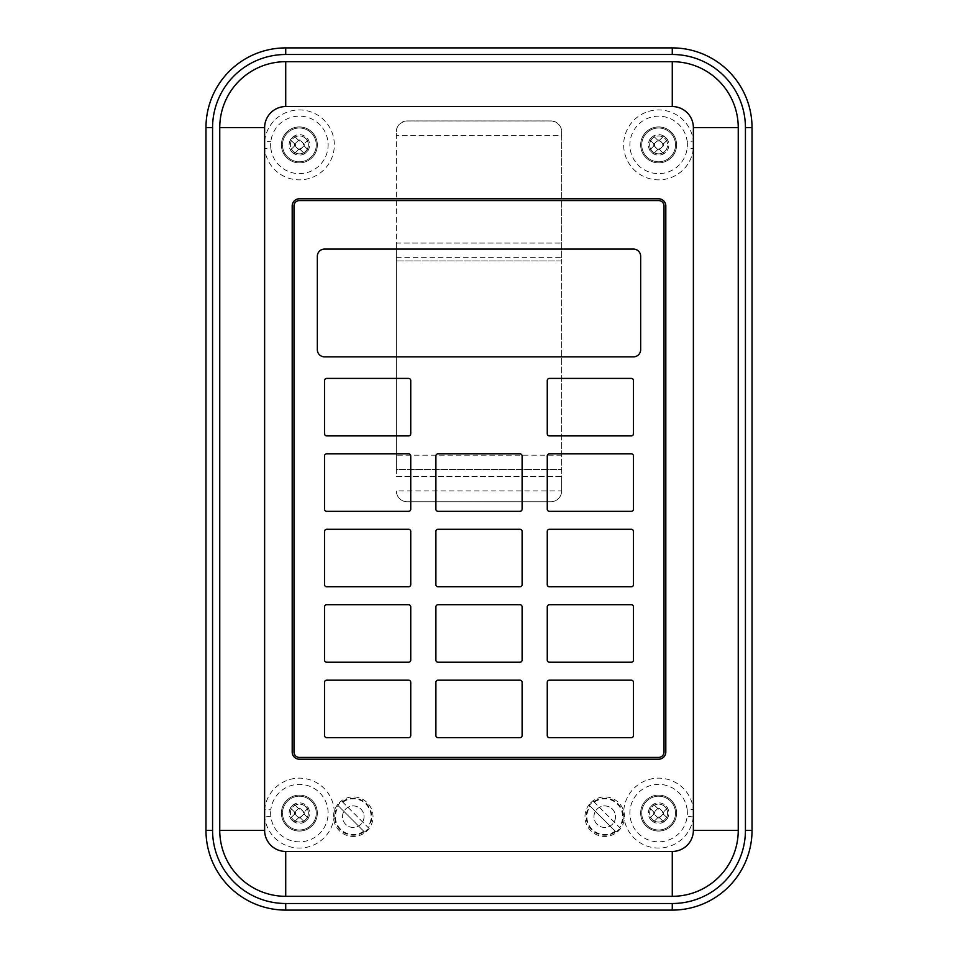 <?xml version="1.0" encoding="UTF-8"?>
<svg xmlns="http://www.w3.org/2000/svg" width="958" height="958" viewBox="0 0 958 958"><rect width="100%" height="100%" fill="white"/><g stroke="black" fill="none" stroke-linecap="round" stroke-linejoin="round"><path stroke-width="0.72" stroke-dasharray="4.79 3.59" d="M662.074 146.909A4 4 0 0 1 660.637 148.346L663.235 145.748L662.613 145.125A4 4 0 0 1 662.074 146.909M663.379 145.903A4.862 4.862 0 0 0 663.379 143.892L667.618 139.664L663.858 135.904L659.631 140.143A4.862 4.862 0 0 0 657.619 140.143L658.397 140.91L657.775 140.287L654.015 144.047L654.637 144.67A4 4 0 0 1 662.074 142.886A4 4 0 0 1 662.613 145.125L663.235 145.748M664.972 151.244A8.981 8.981 0 0 0 664.972 138.551A8.981 8.981 0 0 0 652.278 138.551A8.981 8.981 0 0 1 664.972 138.551A8.981 8.981 0 0 1 664.972 151.244A8.981 8.981 0 0 1 652.278 151.244A8.981 8.981 0 0 1 652.278 138.551A8.981 8.981 0 0 0 652.278 151.244A8.981 8.981 0 0 0 664.972 151.244A8.981 8.981 0 0 1 652.278 151.244A8.981 8.981 0 0 1 652.278 138.551M670.564 156.837A16.885 16.885 0 0 1 646.686 156.837A16.885 16.885 0 0 1 646.686 132.958A16.885 16.885 0 0 1 670.564 132.958A16.885 16.885 0 0 1 670.564 156.837A16.885 16.885 0 0 1 646.686 156.837A16.885 16.885 0 0 1 646.686 132.958A16.885 16.885 0 0 1 670.564 132.958A16.885 16.885 0 0 1 670.564 156.837M657.619 140.143L653.392 135.904L649.632 139.664L653.871 143.892A4.862 4.862 0 0 0 653.871 145.903L649.632 150.131L653.392 153.891L657.619 149.652A4.862 4.862 0 0 0 659.631 149.652L663.858 153.891L667.618 150.131M663.379 143.892L662.613 144.67L663.235 144.047L659.475 140.287L658.853 140.91L659.631 140.143M667.618 139.664L663.235 144.047M653.392 153.891L657.619 149.652M663.858 135.904L659.475 140.287M653.871 145.903L654.637 145.125L654.015 145.748L655.176 146.909A4 4 0 0 1 654.637 144.67L653.871 143.892M649.632 150.131L654.015 145.748M659.631 149.652L658.853 148.885L659.475 149.508L660.637 148.346A4 4 0 0 1 656.613 148.346L657.775 149.508M655.176 146.909L656.613 148.346A4 4 0 0 1 655.176 146.909M653.392 135.904L657.775 140.287M649.632 139.664L654.015 144.047M663.858 153.891L659.475 149.508M301.387 141.449A4 4 0 0 1 302.824 142.886L300.225 140.287L299.603 140.91A4 4 0 0 1 301.387 141.449M300.381 140.143A4.862 4.862 0 0 0 298.369 140.143L294.142 135.904L290.382 139.664L294.621 143.892A4.862 4.862 0 0 0 294.621 145.903L295.387 145.125L294.765 145.748L298.525 149.508L299.147 148.885A4 4 0 0 1 297.363 141.449A4 4 0 0 1 299.603 140.91L300.225 140.287M305.722 138.551A8.981 8.981 0 0 0 293.028 138.551A8.981 8.981 0 0 0 293.028 151.244A8.981 8.981 0 0 1 293.028 138.551A8.981 8.981 0 0 1 305.722 138.551A8.981 8.981 0 0 1 305.722 151.244A8.981 8.981 0 0 1 293.028 151.244A8.981 8.981 0 0 0 305.722 151.244A8.981 8.981 0 0 0 305.722 138.551A8.981 8.981 0 0 1 305.722 151.244A8.981 8.981 0 0 1 293.028 151.244M311.314 132.958A16.885 16.885 0 0 1 311.314 156.837A16.885 16.885 0 0 1 287.436 156.837A16.885 16.885 0 0 1 287.436 132.958A16.885 16.885 0 0 1 311.314 132.958A16.885 16.885 0 0 1 311.314 156.837A16.885 16.885 0 0 1 287.436 156.837A16.885 16.885 0 0 1 287.436 132.958A16.885 16.885 0 0 1 311.314 132.958M294.621 145.903L290.382 150.131L294.142 153.891L298.369 149.652A4.862 4.862 0 0 0 300.381 149.652L304.608 153.891L308.368 150.131L304.129 145.903A4.862 4.862 0 0 0 304.129 143.892L308.368 139.664L304.608 135.904M298.369 140.143L299.147 140.91L298.525 140.287L294.765 144.047L295.387 144.67L294.621 143.892M294.142 135.904L298.525 140.287M308.368 150.131L304.129 145.903M290.382 139.664L294.765 144.047M300.381 149.652L299.603 148.885L300.225 149.508L301.387 148.346A4 4 0 0 1 299.147 148.885L298.369 149.652M304.608 153.891L300.225 149.508M304.129 143.892L303.363 144.67L303.985 144.047L302.824 142.886A4 4 0 0 1 302.824 146.909L303.985 145.748M301.387 148.346L302.824 146.909A4 4 0 0 1 301.387 148.346M290.382 150.131L294.765 145.748M294.142 153.891L298.525 149.508M308.368 139.664L303.985 144.047M660.637 809.654A4 4 0 0 1 662.074 811.091L659.475 808.492L658.853 809.115A4 4 0 0 1 660.637 809.654M659.631 808.348A4.862 4.862 0 0 0 657.619 808.348L653.392 804.109L649.632 807.869L653.871 812.097A4.862 4.862 0 0 0 653.871 814.108L654.637 813.33L654.015 813.953L657.775 817.713L658.397 817.09A4 4 0 0 1 656.613 809.654A4 4 0 0 1 658.853 809.115L659.475 808.492M664.972 806.756A8.981 8.981 0 0 0 652.278 806.756A8.981 8.981 0 0 0 652.278 819.449A8.981 8.981 0 0 1 652.278 806.756A8.981 8.981 0 0 1 664.972 806.756A8.981 8.981 0 0 1 664.972 819.449A8.981 8.981 0 0 1 652.278 819.449A8.981 8.981 0 0 0 664.972 819.449A8.981 8.981 0 0 0 664.972 806.756A8.981 8.981 0 0 1 664.972 819.449A8.981 8.981 0 0 1 652.278 819.449M670.564 801.163A16.885 16.885 0 0 1 670.564 825.042A16.885 16.885 0 0 1 646.686 825.042A16.885 16.885 0 0 1 646.686 801.163A16.885 16.885 0 0 1 670.564 801.163A16.885 16.885 0 0 1 670.564 825.042A16.885 16.885 0 0 1 646.686 825.042A16.885 16.885 0 0 1 646.686 801.163A16.885 16.885 0 0 1 670.564 801.163M653.871 814.108L649.632 818.336L653.392 822.096L657.619 817.857A4.862 4.862 0 0 0 659.631 817.857L663.858 822.096L667.618 818.336L663.379 814.108A4.862 4.862 0 0 0 663.379 812.097L667.618 807.869L663.858 804.109M657.619 808.348L658.397 809.115L657.775 808.492L654.015 812.252L654.637 812.875L653.871 812.097M653.392 804.109L657.775 808.492M667.618 818.336L663.379 814.108M649.632 807.869L654.015 812.252M659.631 817.857L658.853 817.09L659.475 817.713L660.637 816.551A4 4 0 0 1 658.397 817.09L657.619 817.857M663.858 822.096L659.475 817.713M663.379 812.097L662.613 812.875L663.235 812.252L662.074 811.091A4 4 0 0 1 662.074 815.114L663.235 813.953M660.637 816.551L662.074 815.114A4 4 0 0 1 660.637 816.551M649.632 818.336L654.015 813.953M653.392 822.096L657.775 817.713M667.618 807.869L663.235 812.252M301.387 809.654A4 4 0 0 1 302.824 811.091L300.225 808.492L299.603 809.115A4 4 0 0 1 301.387 809.654M300.381 808.348A4.862 4.862 0 0 0 298.369 808.348L294.142 804.109L290.382 807.869L294.621 812.097A4.862 4.862 0 0 0 294.621 814.108L295.387 813.33L294.765 813.953L298.525 817.713L299.147 817.09A4 4 0 0 1 297.363 809.654A4 4 0 0 1 299.603 809.115L300.225 808.492M305.722 806.756A8.981 8.981 0 0 0 293.028 806.756A8.981 8.981 0 0 0 293.028 819.449A8.981 8.981 0 0 1 293.028 806.756A8.981 8.981 0 0 1 305.722 806.756A8.981 8.981 0 0 1 305.722 819.449A8.981 8.981 0 0 1 293.028 819.449A8.981 8.981 0 0 0 305.722 819.449A8.981 8.981 0 0 0 305.722 806.756A8.981 8.981 0 0 1 305.722 819.449A8.981 8.981 0 0 1 293.028 819.449M311.314 801.163A16.885 16.885 0 0 1 311.314 825.042A16.885 16.885 0 0 1 287.436 825.042A16.885 16.885 0 0 1 287.436 801.163A16.885 16.885 0 0 1 311.314 801.163A16.885 16.885 0 0 1 311.314 825.042A16.885 16.885 0 0 1 287.436 825.042A16.885 16.885 0 0 1 287.436 801.163A16.885 16.885 0 0 1 311.314 801.163M294.621 814.108L290.382 818.336L294.142 822.096L298.369 817.857A4.862 4.862 0 0 0 300.381 817.857L304.608 822.096L308.368 818.336L304.129 814.108A4.862 4.862 0 0 0 304.129 812.097L308.368 807.869L304.608 804.109M298.369 808.348L299.147 809.115L298.525 808.492L294.765 812.252L295.387 812.875L294.621 812.097M294.142 804.109L298.525 808.492M308.368 818.336L304.129 814.108M290.382 807.869L294.765 812.252M300.381 817.857L299.603 817.09L300.225 817.713L301.387 816.551A4 4 0 0 1 299.147 817.09L298.369 817.857M304.608 822.096L300.225 817.713M304.129 812.097L303.363 812.875L303.985 812.252L302.824 811.091A4 4 0 0 1 302.824 815.114L303.985 813.953M301.387 816.551L302.824 815.114A4 4 0 0 1 301.387 816.551M290.382 818.336L294.765 813.953M294.142 822.096L298.525 817.713M308.368 807.869L303.985 812.252M593.804 801.702L619.73 827.628A18.561 18.561 0 0 0 593.804 801.702L593.469 801.355A19.04 19.04 0 0 0 589.398 805.427L589.745 805.762A18.561 18.561 0 0 0 615.671 831.688L589.745 805.762M590.763 802.72A19.759 19.759 0 0 1 618.712 802.72A19.759 19.759 0 0 1 618.712 830.67A19.759 19.759 0 0 1 590.763 830.67A19.759 19.759 0 0 1 590.763 802.72M615.671 831.688L616.006 832.035A19.04 19.04 0 0 0 620.077 827.963L619.73 827.628M597.121 809.079A10.777 10.777 0 0 1 612.354 809.079A10.777 10.777 0 0 1 612.354 824.311A10.777 10.777 0 0 1 597.121 824.311A10.777 10.777 0 0 1 597.121 809.079A10.777 10.777 0 0 1 612.354 809.079A10.777 10.777 0 0 1 612.354 824.311A10.777 10.777 0 0 1 597.121 824.311A10.777 10.777 0 0 1 597.121 809.079M593.469 801.355L620.077 827.963M616.006 832.035L589.398 805.427M342.329 801.702L368.255 827.628A18.561 18.561 0 0 0 342.329 801.702L341.994 801.355A19.04 19.04 0 0 0 337.923 805.427L338.27 805.762A18.561 18.561 0 0 0 364.196 831.688L338.27 805.762M339.288 802.72A19.759 19.759 0 0 1 367.237 802.72A19.759 19.759 0 0 1 367.237 830.67A19.759 19.759 0 0 1 339.288 830.67A19.759 19.759 0 0 1 339.288 802.72M364.196 831.688L364.531 832.035A19.04 19.04 0 0 0 368.602 827.963L368.255 827.628M345.646 809.079A10.777 10.777 0 0 1 360.879 809.079A10.777 10.777 0 0 1 360.879 824.311A10.777 10.777 0 0 1 345.646 824.311A10.777 10.777 0 0 1 345.646 809.079A10.777 10.777 0 0 1 360.879 809.079A10.777 10.777 0 0 1 360.879 824.311A10.777 10.777 0 0 1 345.646 824.311A10.777 10.777 0 0 1 345.646 809.079M341.994 801.355L368.602 827.963M364.531 832.035L337.923 805.427M364.04 816.695A10.777 10.777 0 0 1 353.262 827.472A10.777 10.777 0 0 1 342.485 816.695A10.777 10.777 0 0 1 353.262 805.918A10.777 10.777 0 0 1 364.04 816.695A10.777 10.777 0 0 1 353.262 827.472A10.777 10.777 0 0 1 342.485 816.695A10.777 10.777 0 0 1 353.262 805.918A10.777 10.777 0 0 1 364.04 816.695M615.515 816.695A10.777 10.777 0 0 1 604.737 827.472A10.777 10.777 0 0 1 593.96 816.695A10.777 10.777 0 0 1 604.737 805.918A10.777 10.777 0 0 1 615.515 816.695A10.777 10.777 0 0 1 604.737 827.472A10.777 10.777 0 0 1 593.96 816.695A10.777 10.777 0 0 1 604.737 805.918A10.777 10.777 0 0 1 615.515 816.695M687.185 141.724A28.74 28.74 0 0 1 657.044 173.59A28.74 28.74 0 0 1 629.885 144.898A28.74 28.74 0 0 1 657.044 116.205A28.74 28.74 0 0 1 687.185 141.724L693.376 141.042A34.967 34.967 0 0 0 656.697 109.99A34.967 34.967 0 0 0 623.658 144.898A34.967 34.967 0 0 0 656.697 179.805A34.967 34.967 0 0 0 693.376 148.753L693.376 127.653A21.1 21.1 0 0 0 672.276 106.554L672.276 61.683A65.97 65.97 0 0 1 738.247 127.653L738.247 830.346A65.97 65.97 0 0 1 672.276 896.317L285.724 896.317A65.97 65.97 0 0 1 219.753 830.346L219.753 127.653A65.97 65.97 0 0 1 285.724 61.683L672.276 61.683M687.185 809.929A28.74 28.74 0 0 1 657.044 841.795A28.74 28.74 0 0 1 629.885 813.102A28.74 28.74 0 0 1 657.044 784.41A28.74 28.74 0 0 1 687.185 809.929L693.376 809.247A34.967 34.967 0 0 0 656.697 778.195A34.967 34.967 0 0 0 623.658 813.102A34.967 34.967 0 0 0 656.697 848.01A34.967 34.967 0 0 0 693.376 816.958L693.376 148.753L687.185 148.071M317.337 813.102A17.962 17.962 0 0 1 299.375 831.065A17.962 17.962 0 0 1 281.413 813.102A17.962 17.962 0 0 1 299.375 795.14A17.962 17.962 0 0 1 317.337 813.102A17.962 17.962 0 0 1 299.375 831.065A17.962 17.962 0 0 1 281.413 813.102A17.962 17.962 0 0 1 299.375 795.14A17.962 17.962 0 0 1 317.337 813.102M676.587 813.102A17.962 17.962 0 0 1 658.625 831.065A17.962 17.962 0 0 1 640.663 813.102A17.962 17.962 0 0 1 658.625 795.14A17.962 17.962 0 0 1 676.587 813.102A17.962 17.962 0 0 1 658.625 831.065A17.962 17.962 0 0 1 640.663 813.102A17.962 17.962 0 0 1 658.625 795.14A17.962 17.962 0 0 1 676.587 813.102M317.337 144.898A17.962 17.962 0 0 1 299.375 162.86A17.962 17.962 0 0 1 281.413 144.898A17.962 17.962 0 0 1 299.375 126.935A17.962 17.962 0 0 1 317.337 144.898A17.962 17.962 0 0 1 299.375 162.86A17.962 17.962 0 0 1 281.413 144.898A17.962 17.962 0 0 1 299.375 126.935A17.962 17.962 0 0 1 317.337 144.898M676.587 144.898A17.962 17.962 0 0 1 658.625 162.86A17.962 17.962 0 0 1 640.663 144.898A17.962 17.962 0 0 1 658.625 126.935A17.962 17.962 0 0 1 676.587 144.898A17.962 17.962 0 0 1 658.625 162.86A17.962 17.962 0 0 1 640.663 144.898A17.962 17.962 0 0 1 658.625 126.935A17.962 17.962 0 0 1 676.587 144.898M561.628 455.17L396.373 455.17L396.373 243.069L561.628 243.069L561.628 135.294L396.373 135.294L561.628 135.294L561.628 131.701C561.639 126.408 558.466 122.84 552.095 120.995A10.777 10.777 0 0 0 550.85 120.924L407.15 120.924A10.777 10.777 0 0 0 405.905 120.995C399.546 122.828 396.361 126.396 396.373 131.701A10.777 10.777 0 0 1 407.15 120.924L550.85 120.924A10.777 10.777 0 0 1 561.628 131.701L561.628 476.653L396.373 476.653L396.373 131.701L396.373 243.069L561.628 243.069L561.628 260.959L396.373 260.959L561.628 260.959L561.628 490.951A10.777 10.777 0 0 1 550.85 501.729L407.15 501.729A10.777 10.777 0 0 1 396.373 490.951A10.777 10.777 0 0 0 407.15 501.729L550.85 501.729A10.777 10.777 0 0 0 561.628 490.951L396.373 490.951M396.373 455.17L396.373 469.468L561.628 469.468L396.373 469.468L396.373 476.653L561.628 476.653L561.628 490.951M408.587 378.41L326.678 378.41A2.155 2.155 0 0 0 324.522 380.566L324.522 433.734A2.155 2.155 0 0 0 326.678 435.89L408.587 435.89A2.155 2.155 0 0 0 410.743 433.734L410.743 380.566A2.155 2.155 0 0 0 408.587 378.41M408.587 529.295L326.678 529.295A2.155 2.155 0 0 0 324.522 531.451L324.522 584.62A2.155 2.155 0 0 0 326.678 586.775L408.587 586.775A2.155 2.155 0 0 0 410.743 584.62L410.743 531.451A2.155 2.155 0 0 0 408.587 529.295M408.587 680.18L326.678 680.18A2.155 2.155 0 0 0 324.522 682.335L324.522 735.505A2.155 2.155 0 0 0 326.678 737.66L408.587 737.66A2.155 2.155 0 0 0 410.743 735.505L410.743 682.335A2.155 2.155 0 0 0 408.587 680.18M519.954 604.737L438.046 604.737A2.155 2.155 0 0 0 435.89 606.893L435.89 660.062A2.155 2.155 0 0 0 438.046 662.217L519.954 662.217A2.155 2.155 0 0 0 522.11 660.062L522.11 606.893A2.155 2.155 0 0 0 519.954 604.737M631.322 378.41L549.413 378.41A2.155 2.155 0 0 0 547.258 380.566L547.258 433.734A2.155 2.155 0 0 0 549.413 435.89L631.322 435.89A2.155 2.155 0 0 0 633.477 433.734L633.477 380.566A2.155 2.155 0 0 0 631.322 378.41M631.322 529.295L549.413 529.295A2.155 2.155 0 0 0 547.258 531.451L547.258 584.62A2.155 2.155 0 0 0 549.413 586.775L631.322 586.775A2.155 2.155 0 0 0 633.477 584.62L633.477 531.451A2.155 2.155 0 0 0 631.322 529.295M631.322 680.18L549.413 680.18A2.155 2.155 0 0 0 547.258 682.335L547.258 735.505A2.155 2.155 0 0 0 549.413 737.66L631.322 737.66A2.155 2.155 0 0 0 633.477 735.505L633.477 682.335A2.155 2.155 0 0 0 631.322 680.18M631.322 604.737L549.413 604.737A2.155 2.155 0 0 0 547.258 606.893L547.258 660.062A2.155 2.155 0 0 0 549.413 662.217L631.322 662.217A2.155 2.155 0 0 0 633.477 660.062L633.477 606.893A2.155 2.155 0 0 0 631.322 604.737M631.322 453.853L549.413 453.853A2.155 2.155 0 0 0 547.258 456.008L547.258 509.177A2.155 2.155 0 0 0 549.413 511.332L631.322 511.332A2.155 2.155 0 0 0 633.477 509.177L633.477 456.008A2.155 2.155 0 0 0 631.322 453.853M519.954 680.18L438.046 680.18A2.155 2.155 0 0 0 435.89 682.335L435.89 735.505A2.155 2.155 0 0 0 438.046 737.66L519.954 737.66A2.155 2.155 0 0 0 522.11 735.505L522.11 682.335A2.155 2.155 0 0 0 519.954 680.18M522.11 584.62L522.11 531.451A2.155 2.155 0 0 0 519.954 529.295L438.046 529.295A2.155 2.155 0 0 0 435.89 531.451L435.89 584.62A2.155 2.155 0 0 0 438.046 586.775L519.954 586.775A2.155 2.155 0 0 0 522.11 584.62M408.587 604.737L326.678 604.737A2.155 2.155 0 0 0 324.522 606.893L324.522 660.062A2.155 2.155 0 0 0 326.678 662.217L408.587 662.217A2.155 2.155 0 0 0 410.743 660.062L410.743 606.893A2.155 2.155 0 0 0 408.587 604.737M408.587 453.853L326.678 453.853A2.155 2.155 0 0 0 324.522 456.008L324.522 509.177A2.155 2.155 0 0 0 326.678 511.332L408.587 511.332A2.155 2.155 0 0 0 410.743 509.177L410.743 456.008A2.155 2.155 0 0 0 408.587 453.853M438.046 511.332L519.954 511.332A2.155 2.155 0 0 0 522.11 509.177L522.11 456.008A2.155 2.155 0 0 0 519.954 453.853L438.046 453.853A2.155 2.155 0 0 0 435.89 456.008L435.89 509.177A2.155 2.155 0 0 0 438.046 511.332M665.81 205.97A7.185 7.185 0 0 0 658.625 198.785L299.375 198.785A7.185 7.185 0 0 0 292.19 205.97L292.19 752.03A7.185 7.185 0 0 0 299.375 759.215L658.625 759.215A7.185 7.185 0 0 0 665.81 752.03L665.81 205.97M664.014 205.97A5.389 5.389 0 0 0 658.625 200.581L299.375 200.581A5.389 5.389 0 0 0 293.986 205.97L293.986 752.03A5.389 5.389 0 0 0 299.375 757.419L658.625 757.419A5.389 5.389 0 0 0 664.014 752.03L664.014 205.97M745.432 127.653A73.155 73.155 0 0 0 672.276 54.498L285.724 54.498A73.155 73.155 0 0 0 212.568 127.653L212.568 830.346A73.155 73.155 0 0 0 285.724 903.502L672.276 903.502A73.155 73.155 0 0 0 745.432 830.346L745.432 127.653L752.03 127.653M270.815 148.071A28.74 28.74 0 0 1 314.655 120.552A28.74 28.74 0 0 1 314.655 169.243A28.74 28.74 0 0 1 270.815 148.071L264.624 148.753A34.967 34.967 0 0 0 317.96 174.512A34.967 34.967 0 0 0 317.96 115.283A34.967 34.967 0 0 0 264.624 141.042L264.624 816.958A34.967 34.967 0 0 0 317.96 842.717A34.967 34.967 0 0 0 317.96 783.488A34.967 34.967 0 0 0 264.624 809.247L270.815 809.929A28.74 28.74 0 0 1 314.655 788.757A28.74 28.74 0 0 1 314.655 837.448A28.74 28.74 0 0 1 270.815 809.929M640.663 256.265A7.185 7.185 0 0 0 633.477 249.08L324.522 249.08A7.185 7.185 0 0 0 317.337 256.265L317.337 349.67A7.185 7.185 0 0 0 324.522 356.855L633.477 356.855A7.185 7.185 0 0 0 640.663 349.67L640.663 256.265M738.247 830.346L693.376 830.346L693.376 816.958L687.185 816.276M270.815 816.276L264.624 816.958L264.624 830.346L219.753 830.346M672.276 106.554L285.724 106.554A21.1 21.1 0 0 0 264.624 127.653L264.624 141.042L270.815 141.724M396.373 257.367L561.628 257.367M651.38 137.653A10.239 10.239 0 0 1 665.87 137.653A10.239 10.239 0 0 1 665.87 152.142A10.239 10.239 0 0 1 651.38 152.142A10.239 10.239 0 0 1 651.38 137.653M292.13 152.142A10.239 10.239 0 0 1 292.13 137.653A10.239 10.239 0 0 1 306.62 137.653A10.239 10.239 0 0 1 306.62 152.142A10.239 10.239 0 0 1 292.13 152.142M651.38 820.347A10.239 10.239 0 0 1 651.38 805.858A10.239 10.239 0 0 1 665.87 805.858A10.239 10.239 0 0 1 665.87 820.347A10.239 10.239 0 0 1 651.38 820.347M292.13 820.347A10.239 10.239 0 0 1 292.13 805.858A10.239 10.239 0 0 1 306.62 805.858A10.239 10.239 0 0 1 306.62 820.347A10.239 10.239 0 0 1 292.13 820.347M594.319 802.205A17.843 17.843 0 0 1 619.227 827.113M615.156 831.185A17.843 17.843 0 0 1 590.248 806.277M342.844 802.205A17.843 17.843 0 0 1 367.752 827.113M363.681 831.185A17.843 17.843 0 0 1 338.773 806.277M693.376 830.346A21.1 21.1 0 0 1 672.276 851.446L285.724 851.446A21.1 21.1 0 0 1 264.624 830.346M672.276 54.498L672.276 47.9M745.432 830.346L752.03 830.346M672.276 903.502L672.276 910.1M285.724 903.502L285.724 910.1M212.568 830.346L205.97 830.346M212.568 127.653L205.97 127.653M285.724 54.498L285.724 47.9M285.724 896.317L285.724 851.446M264.624 127.653L219.753 127.653M672.276 896.317L672.276 851.446M285.724 106.554L285.724 61.683M738.247 127.653L693.376 127.653M405.905 120.995L552.095 120.995"/><path stroke-width="1.44" d="M640.663 256.265A7.185 7.185 0 0 0 633.477 249.08L324.522 249.08A7.185 7.185 0 0 0 317.337 256.265L317.337 349.67A7.185 7.185 0 0 0 324.522 356.855L633.477 356.855A7.185 7.185 0 0 0 640.663 349.67L640.663 256.265M664.014 205.97A5.389 5.389 0 0 0 658.625 200.581L299.375 200.581A5.389 5.389 0 0 0 293.986 205.97L293.986 752.03A5.389 5.389 0 0 0 299.375 757.419L658.625 757.419A5.389 5.389 0 0 0 664.014 752.03L664.014 205.97M745.432 127.653A73.155 73.155 0 0 0 672.276 54.498L285.724 54.498A73.155 73.155 0 0 0 212.568 127.653L212.568 830.346A73.155 73.155 0 0 0 285.724 903.502L672.276 903.502A73.155 73.155 0 0 0 745.432 830.346L745.432 127.653L752.03 127.653A79.753 79.753 0 0 0 672.276 47.9L285.724 47.9A79.753 79.753 0 0 0 205.97 127.653L205.97 830.346A79.753 79.753 0 0 0 285.724 910.1L672.276 910.1A79.753 79.753 0 0 0 752.03 830.346L752.03 127.653M738.247 127.653A65.97 65.97 0 0 0 672.276 61.683L285.724 61.683A65.97 65.97 0 0 0 219.753 127.653L219.753 830.346A65.97 65.97 0 0 0 285.724 896.317L672.276 896.317A65.97 65.97 0 0 0 738.247 830.346L738.247 127.653L693.376 127.653A21.1 21.1 0 0 0 672.276 106.554L285.724 106.554A21.1 21.1 0 0 0 264.624 127.653L264.624 830.346A21.1 21.1 0 0 0 285.724 851.446L672.276 851.446A21.1 21.1 0 0 0 693.376 830.346L693.376 127.653M665.81 205.97A7.185 7.185 0 0 0 658.625 198.785L299.375 198.785A7.185 7.185 0 0 0 292.19 205.97L292.19 752.03A7.185 7.185 0 0 0 299.375 759.215L658.625 759.215A7.185 7.185 0 0 0 665.81 752.03L665.81 205.97M633.477 682.335A2.155 2.155 0 0 0 631.322 680.18L549.413 680.18A2.155 2.155 0 0 0 547.258 682.335L547.258 735.505A2.155 2.155 0 0 0 549.413 737.66L631.322 737.66A2.155 2.155 0 0 0 633.477 735.505L633.477 682.335M633.477 606.893A2.155 2.155 0 0 0 631.322 604.737L549.413 604.737A2.155 2.155 0 0 0 547.258 606.893L547.258 660.062A2.155 2.155 0 0 0 549.413 662.217L631.322 662.217A2.155 2.155 0 0 0 633.477 660.062L633.477 606.893M633.477 531.451A2.155 2.155 0 0 0 631.322 529.295L549.413 529.295A2.155 2.155 0 0 0 547.258 531.451L547.258 584.62A2.155 2.155 0 0 0 549.413 586.775L631.322 586.775A2.155 2.155 0 0 0 633.477 584.62L633.477 531.451M633.477 456.008A2.155 2.155 0 0 0 631.322 453.853L549.413 453.853A2.155 2.155 0 0 0 547.258 456.008L547.258 509.177A2.155 2.155 0 0 0 549.413 511.332L631.322 511.332A2.155 2.155 0 0 0 633.477 509.177L633.477 456.008M633.477 380.566A2.155 2.155 0 0 0 631.322 378.41L549.413 378.41A2.155 2.155 0 0 0 547.258 380.566L547.258 433.734A2.155 2.155 0 0 0 549.413 435.89L631.322 435.89A2.155 2.155 0 0 0 633.477 433.734L633.477 380.566M522.11 682.335A2.155 2.155 0 0 0 519.954 680.18L438.046 680.18A2.155 2.155 0 0 0 435.89 682.335L435.89 735.505A2.155 2.155 0 0 0 438.046 737.66L519.954 737.66A2.155 2.155 0 0 0 522.11 735.505L522.11 682.335M522.11 606.893A2.155 2.155 0 0 0 519.954 604.737L438.046 604.737A2.155 2.155 0 0 0 435.89 606.893L435.89 660.062A2.155 2.155 0 0 0 438.046 662.217L519.954 662.217A2.155 2.155 0 0 0 522.11 660.062L522.11 606.893M519.954 586.775A2.155 2.155 0 0 0 522.11 584.62L522.11 531.451A2.155 2.155 0 0 0 519.954 529.295L438.046 529.295A2.155 2.155 0 0 0 435.89 531.451L435.89 584.62A2.155 2.155 0 0 0 438.046 586.775L519.954 586.775M410.743 682.335A2.155 2.155 0 0 0 408.587 680.18L326.678 680.18A2.155 2.155 0 0 0 324.522 682.335L324.522 735.505A2.155 2.155 0 0 0 326.678 737.66L408.587 737.66A2.155 2.155 0 0 0 410.743 735.505L410.743 682.335M410.743 606.893A2.155 2.155 0 0 0 408.587 604.737L326.678 604.737A2.155 2.155 0 0 0 324.522 606.893L324.522 660.062A2.155 2.155 0 0 0 326.678 662.217L408.587 662.217A2.155 2.155 0 0 0 410.743 660.062L410.743 606.893M410.743 531.451A2.155 2.155 0 0 0 408.587 529.295L326.678 529.295A2.155 2.155 0 0 0 324.522 531.451L324.522 584.62A2.155 2.155 0 0 0 326.678 586.775L408.587 586.775A2.155 2.155 0 0 0 410.743 584.62L410.743 531.451M410.743 456.008A2.155 2.155 0 0 0 408.587 453.853L326.678 453.853A2.155 2.155 0 0 0 324.522 456.008L324.522 509.177A2.155 2.155 0 0 0 326.678 511.332L408.587 511.332A2.155 2.155 0 0 0 410.743 509.177L410.743 456.008M410.743 380.566A2.155 2.155 0 0 0 408.587 378.41L326.678 378.41A2.155 2.155 0 0 0 324.522 380.566L324.522 433.734A2.155 2.155 0 0 0 326.678 435.89L408.587 435.89A2.155 2.155 0 0 0 410.743 433.734L410.743 380.566M435.89 509.177A2.155 2.155 0 0 0 438.046 511.332L519.954 511.332A2.155 2.155 0 0 0 522.11 509.177L522.11 456.008A2.155 2.155 0 0 0 519.954 453.853L438.046 453.853A2.155 2.155 0 0 0 435.89 456.008L435.89 509.177M672.276 54.498L672.276 47.9M285.724 54.498L285.724 47.9M212.568 127.653L205.97 127.653M212.568 830.346L205.97 830.346M285.724 903.502L285.724 910.1M672.276 903.502L672.276 910.1M745.432 830.346L752.03 830.346M285.724 61.683L285.724 106.554M264.624 127.653L219.753 127.653M264.624 830.346L219.753 830.346M672.276 61.683L672.276 106.554M285.724 851.446L285.724 896.317M672.276 851.446L672.276 896.317M738.247 830.346L693.376 830.346"/></g></svg>
